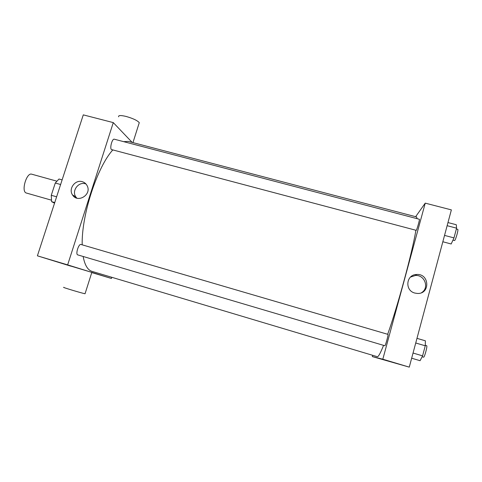 <?xml version="1.0" encoding="UTF-8"?>
<svg xmlns="http://www.w3.org/2000/svg" width="482" height="482" viewBox="0 0 482 482"><rect width="100%" height="100%" fill="white"/><g stroke="black" fill="none" stroke-linecap="round" stroke-linejoin="round"><path stroke-width="0.72" d="M56.623 181.105L31.716 174.189C26.697 172.213 21.027 190.993 26.058 192.939L51.291 200.126M56.617 196.801L51.273 195.294L55.279 183.027L58.997 179.009L62.13 179.876M54.538 203.193L51.61 201.663L51.273 195.294M54.749 202.548L51.61 201.663M73.535 196.18L73.686 195.638M60.618 184.516L55.279 183.027M75.108 197.397L75.337 196.62M73.119 195.306L73.023 195.608M70.83 266.154L37.403 255.828L83.29 114.867L113.282 122.609L132.164 142.401M111.8 277.289L111.432 278.463L91.767 272.571M387.974 334.375C388.625 334.243 385.341 346.203 384.859 345.739L77.747 254.882C75.288 254.448 78.668 243.506 80.958 244.47L387.956 334.375M111.432 278.463L67.649 264.883L113.282 122.609M111.722 149.625C109.336 149.281 112.053 138.328 114.306 139.202L419.352 219.268C419.949 219.087 417.002 229.607 416.249 230.348L111.722 149.625M383.57 345.359C380.431 353.155 378.358 356.945 377.334 356.71L91.984 271.366C87.712 270.071 84.766 265.112 83.151 256.484M82.199 244.838C81.38 215.406 97.147 167.049 112.824 149.92M123.633 141.648L128.429 141.425L416.52 216.924L417.147 218.683M70.577 266.004L91.827 272.378L85.055 293.749C82.223 293.315 60.057 286.615 64.028 287.399M67.649 264.883L37.403 255.828M82.259 181.684C84.561 182.365 86.23 183.793 87.272 185.974C91.773 194.794 77.584 203.452 72.553 194.975C68.143 188.932 75.156 179.34 82.259 181.684M85.965 183.973L85.41 183.793C78.391 181.479 71.475 190.95 75.831 196.915L76.843 198.144M118.65 116.819C118.132 115.288 120.602 115.162 126.061 116.433C132.936 118.397 137.34 120.476 139.28 122.663L138.943 123.717M415.882 230.348C412.297 252.363 397.861 305.696 387.679 334.291M372.676 355.318L372.327 356.584L382.816 359.217L425.232 203.139L415.641 216.695M425.232 203.139L451.369 209.887L409.272 367.133L372.327 356.584M409.272 367.133L382.816 359.217M414.906 293.074C404.476 290.634 406.055 274.475 416.677 274.493C429.552 273.457 430.444 294.159 417.43 293.454L414.906 293.074M389.721 361.56L379.461 358.494M410.495 277.066L415.382 275.487C424.696 274.613 429.583 287.953 421.599 292.634M411.664 358.204L420.087 360.705L422.581 355.855L425.263 345.787L425.383 340.81L416.978 338.358M422.581 355.855L413.05 353.041M425.263 345.787L415.737 342.997M425.275 345.299L426.66 345.702C427.703 345.678 424.497 357.62 423.576 357.192L422.118 356.764M442.838 241.759L451.182 243.982L453.984 237.897L456.575 228.167L456.303 224.739L447.977 222.564M453.984 237.897L444.537 235.397M456.575 228.167L447.139 225.69M456.364 228.98L457.743 229.342C458.695 229.257 455.725 239.873 454.61 240.53L452.929 240.181M72.553 194.975L75.831 196.915M139.28 122.663L132.954 142.612M415.382 275.487L416.677 274.493"/></g></svg>

